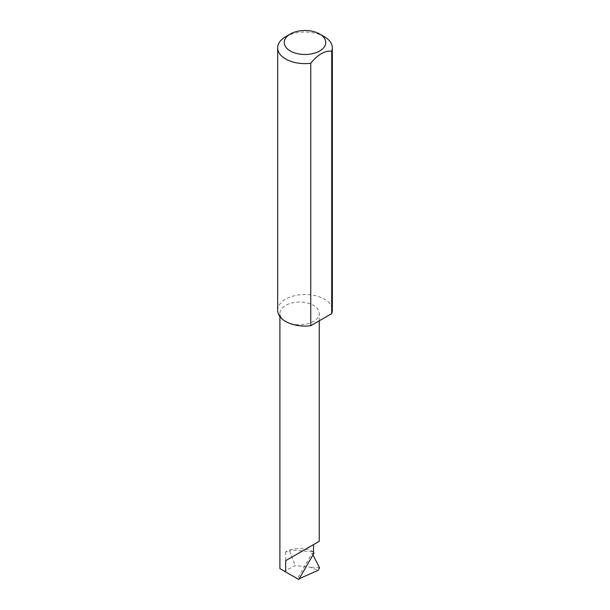 <?xml version="1.0" encoding="UTF-8"?>
<svg xmlns="http://www.w3.org/2000/svg" width="610" height="610" viewBox="0 0 610 610"><rect width="100%" height="100%" fill="white"/><g stroke="black" fill="none" stroke-linecap="round" stroke-linejoin="round"><path stroke-width="0.46" stroke-dasharray="3.05 2.29" d="M285.671 321.455A19.68 11.361 0 0 0 307.12 323.91A19.68 11.361 0 0 0 319.266 313.418A19.68 11.361 0 0 0 313.502 305.381A19.68 11.361 0 0 0 292.06 302.918A19.68 11.361 0 0 0 279.906 313.418A19.68 11.361 0 0 0 285.671 321.447M285.671 36.691A27.336 15.784 180 0 1 324.329 36.691M277.664 310.292A27.336 15.784 180 0 1 294.538 295.713A27.336 15.784 180 0 1 324.329 299.136A27.336 15.784 180 0 1 332.336 310.292M299.236 578.707L298.198 579.164L284.451 571.227L295.24 565.584L309.293 567.033L318.275 570.266M313.99 553.148L312.114 553.262L297.421 578.715L298.778 579.5M312.114 553.262L312.968 554.925M319.571 567.803L309.293 567.033M289.765 551.387L290.49 549.839A19.68 11.361 0 0 0 285.671 551.882L289.765 551.387L295.24 565.584M313.502 551.882A19.68 11.361 0 0 0 305.709 549.114A19.68 11.361 0 0 0 290.49 549.839L313.502 551.882M285.671 551.882L285.671 570.525M319.266 320.799L319.266 313.418M279.906 316.552L279.906 313.418"/><path stroke-width="0.91" d="M285.671 560.682L313.502 544.616C323.613 538.783 318.13 541.947 313.502 544.616L313.502 551.882L313.99 553.148L298.778 579.5L285.671 571.936L285.671 560.682L319.266 541.291L319.266 320.799M290.314 50.973A20.77 11.994 0 0 0 319.686 50.973A20.77 11.994 0 0 0 319.686 34.015L324.329 36.691A27.336 15.784 180 0 1 332.336 47.847A27.336 15.784 180 0 1 331.718 51.164C324.733 50.569 317.741 54.603 310.749 63.272A27.336 15.784 180 0 1 285.671 59.01A27.336 15.784 180 0 1 277.664 47.847A27.336 15.784 180 0 1 285.671 36.691L290.314 34.015A20.77 11.994 0 0 0 290.314 50.973M310.749 63.272L310.749 325.717A27.336 15.784 180 0 1 285.671 321.455M285.671 321.447A27.336 15.784 180 0 1 277.664 310.292L277.664 47.847M298.198 579.164L297.421 578.715M299.236 578.707L318.275 570.266L319.571 567.803L312.968 554.925M285.671 571.936L279.906 568.604L279.906 316.552M331.718 51.164L331.718 313.609A27.336 15.784 180 0 0 332.336 310.292L332.336 47.847M310.749 325.717L331.718 313.609M324.329 36.691L319.686 34.015A20.77 11.994 0 0 0 290.314 34.015"/></g></svg>
